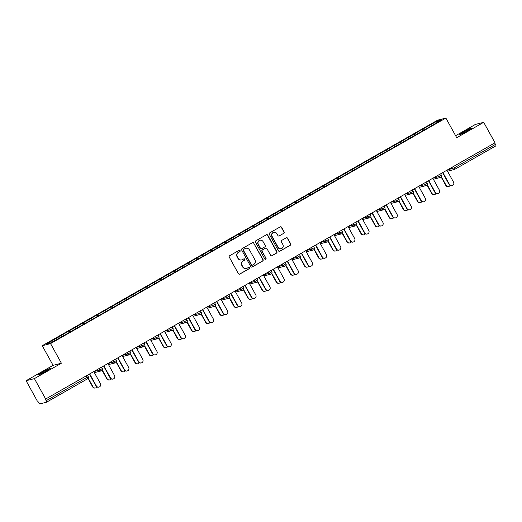 <?xml version="1.0" encoding="UTF-8"?>
<svg xmlns="http://www.w3.org/2000/svg" width="522" height="522" viewBox="0 0 522 522"><rect width="100%" height="100%" fill="white"/><g stroke="black" fill="none" stroke-linecap="round" stroke-linejoin="round"><path stroke-width="0.78" d="M240.087 250.619A0.737 0.718 75.7 0 0 239.109 250.332L229.667 255.715A1.051 1.024 75.7 0 0 229.282 257.144L238.404 273.665A1.051 1.024 75.7 0 0 239.8 274.076L249.242 268.686A0.737 0.718 75.7 0 0 248.707 267.329A0.737 0.718 75.7 0 0 248.531 267.401L247.311 268.099A3.36 3.269 75.7 0 1 242.847 266.781L242.084 265.404A3.36 3.269 75.7 0 1 243.304 260.85L244.531 260.152A0.737 0.718 75.7 0 0 243.996 258.795A0.737 0.718 75.7 0 0 243.82 258.866L242.6 259.565A3.36 3.269 75.7 0 1 238.13 258.246L237.373 256.87A3.36 3.269 75.7 0 1 238.593 252.315L239.82 251.617A0.737 0.718 75.7 0 0 240.087 250.619M241.803 259.884L241.562 259.943A3.36 3.269 75.7 0 1 237.888 258.312L237.132 256.935A3.36 3.269 75.7 0 1 238.352 252.374L239.578 251.676A0.737 0.718 75.7 0 0 239.161 250.299M239.428 274.194A1.051 1.024 75.7 0 0 239.559 274.135L249.001 268.745A0.737 0.718 75.7 0 0 248.589 267.375M246.521 268.419L246.273 268.478A3.36 3.269 75.7 0 1 242.6 266.846L241.843 265.47A3.36 3.269 75.7 0 1 243.063 260.909L244.289 260.21A0.737 0.718 75.7 0 0 243.872 258.84M467.066 130.983A6.851 0.411 151.1 0 1 459.517 134.689A6.851 0.411 151.1 0 1 463.967 131.772A6.851 0.411 151.1 0 1 471.51 128.073A6.851 0.411 151.1 0 1 467.066 130.983M45.838 371.279A6.851 0.411 151.1 0 1 38.289 374.979A6.851 0.411 151.1 0 1 42.739 372.069A6.851 0.411 151.1 0 1 50.282 368.362A6.851 0.411 151.1 0 1 45.838 371.279M283.766 233.367A1.051 1.024 75.7 0 0 284.144 231.938L281.586 227.305A1.051 1.024 75.7 0 0 280.19 226.894L269.704 232.877A1.051 1.024 75.7 0 0 269.319 234.3L278.441 250.821A1.051 1.024 75.7 0 0 279.838 251.232L290.323 245.249A1.051 1.024 75.7 0 0 290.708 243.826L287.615 238.228A1.051 1.024 75.7 0 0 286.219 237.817L281.73 240.374A1.051 1.024 75.7 0 0 281.351 241.803L282.885 244.577A2.812 2.734 75.7 0 1 281.201 248.655A2.812 2.734 75.7 0 1 278.128 247.291L272.125 236.414A2.812 2.734 75.7 0 1 273.809 232.336A2.812 2.734 75.7 0 1 276.882 233.699L277.88 235.513A1.051 1.024 75.7 0 0 279.277 235.924L283.524 233.425A1.051 1.024 75.7 0 0 283.903 232.003L281.345 227.364A1.051 1.024 75.7 0 0 280.321 226.835M61.387 363.227L53.081 365.341L26.1 380.734L34.4 378.62L61.387 363.227L50.549 343.593L445.879 118.076L456.717 137.71L483.698 122.318L495.006 142.793L45.342 399.193L46.171 400.687L87.187 377.289L86.411 375.879M34.4 378.62L45.708 399.095M253.946 243.069A1.051 1.024 75.7 0 0 252.55 242.665L242.064 248.642A1.051 1.024 75.7 0 0 241.679 250.071L250.801 266.592A1.051 1.024 75.7 0 0 252.198 267.003L262.683 261.02A1.051 1.024 75.7 0 0 263.068 259.591L253.705 243.135A1.051 1.024 75.7 0 0 252.681 242.6M255.884 240.759L266.37 234.776A1.051 1.024 75.7 0 1 267.766 235.187L276.888 251.708A1.051 1.024 75.7 0 1 276.503 253.131L272.014 255.695A1.051 1.024 75.7 0 1 270.618 255.284L266.925 248.583A1.051 1.024 75.7 0 0 265.528 248.172L262.546 249.868A1.051 1.024 75.7 0 0 262.168 251.297L266.018 258.273A0.737 0.718 75.7 0 1 265.574 259.336A0.737 0.718 75.7 0 1 264.771 258.984L255.499 242.182A1.051 1.024 75.7 0 1 255.884 240.759M50.549 343.593L42.243 345.708L437.573 120.19L445.879 118.076M422.918 130.722L422.194 129.41L413.594 134.317L414.22 134.154L414.997 135.048M422.194 129.41L437.54 120.856L441.749 119.779L427.668 128.014L65.929 334.374L50.582 342.928L46.373 343.998L61.087 335.607L61.857 336.494M69.785 332.168L69.061 330.857L61.087 335.607M69.061 330.857L75.214 327.548L75.984 328.436M83.911 324.11L83.181 322.798L75.214 327.548M83.181 322.798L89.334 319.49L90.11 320.377M98.032 316.058L97.307 314.74L89.334 319.49M97.307 314.74L103.46 311.432L104.237 312.319M112.158 308L111.434 306.682L103.46 311.432M111.434 306.682L117.587 303.373L118.357 304.261M126.285 299.941L125.561 298.623L117.587 303.373M125.561 298.623L131.714 295.315L132.484 296.202M140.411 291.883L139.687 290.571L131.714 295.315M139.687 290.571L145.84 287.257L146.61 288.144M154.538 283.824L153.814 282.513L145.84 287.257M153.814 282.513L159.967 279.198L160.737 280.086M168.665 275.766L167.934 274.455L159.967 279.198M167.934 274.455L174.087 271.14L174.863 272.027M182.785 267.708L182.061 266.396L174.087 271.14M182.061 266.396L188.214 263.081L188.984 263.975M196.911 259.649L196.187 258.338L188.214 263.081M196.187 258.338L202.34 255.023L203.11 255.917M211.038 251.591L210.314 250.279L202.34 255.023M210.314 250.279L216.467 246.965L217.237 247.859M225.165 243.533L224.44 242.221L216.467 246.965M224.44 242.221L230.593 238.906L231.363 239.8M239.291 235.474L238.567 234.163L230.593 238.906M238.567 234.163L244.714 230.855L245.49 231.742M253.411 227.416L252.687 226.104L244.714 230.855M252.687 226.104L258.84 222.796L259.617 223.684M267.538 219.357L266.814 218.046L258.84 222.796M266.814 218.046L272.967 214.738L273.737 215.625M281.665 211.299L280.94 209.988L272.967 214.738M280.94 209.988L287.093 206.679L287.863 207.567M295.791 203.247L295.067 201.929L287.093 206.679M295.067 201.929L301.22 198.621L301.99 199.508M309.918 195.189L309.194 193.871L301.22 198.621M309.194 193.871L315.347 190.563L316.117 191.45M324.045 187.13L323.314 185.812L315.347 190.563M323.314 185.812L329.467 182.504L330.243 183.392M338.165 179.072L337.44 177.754L329.467 182.504M337.44 177.754L343.593 174.446L344.37 175.333M352.291 171.014L351.567 169.702L343.593 174.446M351.567 169.702L357.72 166.387L358.49 167.275M366.418 162.955L365.694 161.644L357.72 166.387M365.694 161.644L371.847 158.329L372.617 159.217M380.545 154.897L379.82 153.585L371.847 158.329M379.82 153.585L385.973 150.271L386.743 151.158M394.671 146.839L393.947 145.527L385.973 150.271M393.947 145.527L400.1 142.212L400.87 143.106M408.791 138.78L408.067 137.469L400.1 142.212M408.067 137.469L414.22 134.154M408.7 137.306L409.587 138.33M394.573 145.364L395.461 146.388M380.447 153.422L381.334 154.447M366.32 161.481L367.207 162.505M352.2 169.539L353.087 170.563M338.073 177.597L338.961 178.622M323.947 185.656L324.834 186.674M309.82 193.714L310.707 194.732M295.693 201.773L296.581 202.79M281.567 209.831L282.454 210.849M267.447 217.889L268.334 218.907M253.32 225.941L254.207 226.966M239.193 234L240.081 235.024M225.067 242.058L225.954 243.082M210.94 250.116L211.828 251.141M196.82 258.175L197.701 259.199M182.693 266.233L183.581 267.257M168.567 274.291L169.454 275.316M154.44 282.35L155.328 283.374M140.314 290.408L141.201 291.433M126.187 298.467L127.074 299.484M112.067 306.525L112.954 307.543M97.94 314.583L98.828 315.601M83.814 322.642L84.701 323.66M69.687 330.7L70.574 331.718M26.1 380.734L37.401 401.216L37.767 401.118L38.595 402.619A1.605 0.359 -119.7 0 0 39.731 403.924L46.582 402.181A1.605 0.359 -119.7 0 0 46.602 402.175A1.605 0.359 -119.7 0 0 46.171 400.687M483.698 122.318L475.398 124.432L455.615 135.713M494.693 142.976L495.469 144.385A1.605 0.359 60.3 0 1 495.9 145.866A1.605 0.359 60.3 0 1 495.88 145.879L454.897 169.252A1.605 0.359 60.3 0 1 454.858 169.278A1.605 1.559 -104.3 0 1 452.731 168.652L452 167.327M53.081 365.341L42.243 345.708M422.827 129.247L423.714 130.272M437.54 120.856L437.39 122.272M251.826 267.12A1.051 1.024 75.7 0 0 251.956 267.062L262.442 261.078A1.051 1.024 75.7 0 0 262.827 259.656L253.705 243.135M243.748 249.372A0.737 0.718 75.7 0 0 243.48 250.371L251.487 264.869A0.737 0.718 75.7 0 0 252.465 265.156L253.751 264.426A3.36 3.269 75.7 0 0 254.977 259.865L249.503 249.953A3.36 3.269 75.7 0 0 245.04 248.635L243.506 249.431A0.737 0.718 75.7 0 0 243.239 250.429L243.48 250.371M252.289 265.228L252.048 265.287A0.737 0.718 75.7 0 1 251.245 264.935L243.239 250.429M245.829 248.315L245.588 248.381A3.36 3.269 75.7 0 0 244.798 248.7L245.04 248.635M243.506 249.431L244.798 248.7M271.649 255.819A1.051 1.024 75.7 0 0 271.773 255.754L276.262 253.196A1.051 1.024 75.7 0 0 276.647 251.774L267.525 235.252A1.051 1.024 75.7 0 0 266.501 234.717M265.776 248.074L265.535 248.133A1.051 1.024 75.7 0 0 265.287 248.237L262.305 249.934A1.051 1.024 75.7 0 0 261.927 251.356L266.018 258.273M265.457 259.356A0.737 0.718 75.7 0 0 265.776 258.331M263.081 241.634A2.812 2.734 75.7 0 0 260.015 240.264A2.812 2.734 75.7 0 0 258.331 244.342L260.445 248.178A1.051 1.024 75.7 0 0 261.842 248.583L264.817 246.886A1.051 1.024 75.7 0 0 265.202 245.464L263.081 241.634M260.015 240.264L259.773 240.329A2.812 2.734 75.7 0 0 258.09 244.407L258.331 244.342M261.594 248.687L261.352 248.746A1.051 1.024 75.7 0 1 260.204 248.237L258.09 244.407M278.905 236.048A1.051 1.024 75.7 0 0 279.035 235.983L283.524 233.425M273.809 232.336L273.567 232.394A2.812 2.734 75.7 0 0 271.884 236.473L272.125 236.414M281.201 248.655L280.96 248.72A2.812 2.734 75.7 0 1 277.887 247.35L271.884 236.473M279.466 251.356A1.051 1.024 75.7 0 0 279.596 251.291L290.082 245.314A1.051 1.024 75.7 0 0 290.467 243.885L287.374 238.286A1.051 1.024 75.7 0 0 286.35 237.751M95.598 387.931L95.285 388.009A2.408 2.342 -104.3 0 1 92.648 386.841L92.962 386.763A2.408 2.342 75.7 0 0 96.968 386.939M88.225 378.169L92.962 386.763M88.016 378.45L92.648 386.841M98.958 387.076L98.645 387.154A2.408 2.342 -104.3 0 1 96.015 385.986L96.329 385.902A2.408 2.342 75.7 0 0 98.958 387.076A2.408 2.342 75.7 0 0 100.407 383.579L93.816 371.651M96.015 385.986L89.471 374.13M96.329 385.902L89.745 373.974M109.724 379.872L109.405 379.957A2.408 2.342 -104.3 0 1 106.775 378.783L107.088 378.704A2.408 2.342 75.7 0 0 111.095 378.881M102.345 370.111L107.088 378.704M102.142 370.392L106.775 378.783M123.844 371.814L123.531 371.899A2.408 2.342 -104.3 0 1 120.902 370.724L121.215 370.646A2.408 2.342 75.7 0 0 125.221 370.822M116.471 362.053L121.215 370.646M116.269 362.333L120.902 370.724M137.971 363.756L137.658 363.841A2.408 2.342 -104.3 0 1 135.028 362.666L135.342 362.588A2.408 2.342 75.7 0 0 139.341 362.764M130.598 353.994L135.342 362.588M130.396 354.275L135.028 362.666M152.098 355.697L151.785 355.782A2.408 2.342 -104.3 0 1 149.155 354.608L149.468 354.529A2.408 2.342 75.7 0 0 153.468 354.706M144.725 345.936L149.468 354.529M144.522 346.223L149.155 354.608M166.224 347.645L165.911 347.724A2.408 2.342 -104.3 0 1 163.275 346.549L163.595 346.471A2.408 2.342 75.7 0 0 167.595 346.647M158.851 337.878L163.595 346.471M158.649 338.165L163.275 346.549M113.085 379.018L112.772 379.096A2.408 2.342 -104.3 0 1 110.142 377.928L110.455 377.843A2.408 2.342 75.7 0 0 113.085 379.018A2.408 2.342 75.7 0 0 114.527 375.52L107.943 363.593M110.142 377.928L103.597 366.072M110.455 377.843L103.871 365.915M127.211 370.959L126.898 371.038A2.408 2.342 -104.3 0 1 124.269 369.87L124.582 369.785A2.408 2.342 75.7 0 0 127.211 370.959A2.408 2.342 75.7 0 0 128.653 367.462L122.07 355.534M124.269 369.87L117.724 358.014M124.582 369.785L117.998 357.857M141.338 362.901L141.025 362.979A2.408 2.342 -104.3 0 1 138.389 361.811L138.708 361.733A2.408 2.342 75.7 0 0 141.338 362.901A2.408 2.342 75.7 0 0 142.78 359.404L136.196 347.476M138.389 361.811L131.851 349.955M138.708 361.733L132.118 349.799M155.465 354.843L155.151 354.921A2.408 2.342 -104.3 0 1 152.515 353.753L152.829 353.675A2.408 2.342 75.7 0 0 155.465 354.843A2.408 2.342 75.7 0 0 156.907 351.345L150.323 339.417M152.515 353.753L145.971 341.897M152.829 353.675L146.245 341.747M169.591 346.784L169.272 346.862A2.408 2.342 -104.3 0 1 166.642 345.694L166.955 345.616A2.408 2.342 75.7 0 0 169.591 346.784A2.408 2.342 75.7 0 0 171.033 343.287L164.45 331.359M166.642 345.694L160.097 333.845M166.955 345.616L160.371 333.688M180.351 339.587L180.038 339.665A2.408 2.342 -104.3 0 1 177.402 338.491L177.715 338.413A2.408 2.342 75.7 0 0 181.721 338.589M172.978 329.819L177.715 338.413M172.769 330.106L177.402 338.491M183.711 338.726L183.398 338.804A2.408 2.342 -104.3 0 1 180.769 337.636L181.082 337.558A2.408 2.342 75.7 0 0 183.711 338.726A2.408 2.342 75.7 0 0 185.16 335.235L178.57 323.301M180.769 337.636L174.224 325.787M181.082 337.558L174.498 325.63M194.478 331.529L194.158 331.607A2.408 2.342 -104.3 0 1 191.528 330.439L191.842 330.354A2.408 2.342 75.7 0 0 195.848 330.53M187.098 321.761L191.842 330.354M186.896 322.048L191.528 330.439M197.838 330.667L197.525 330.752A2.408 2.342 -104.3 0 1 194.895 329.578L195.208 329.499A2.408 2.342 75.7 0 0 197.838 330.667A2.408 2.342 75.7 0 0 199.28 327.177L192.696 315.249M194.895 329.578L188.351 317.728M195.208 329.499L188.625 317.572M208.598 323.47L208.285 323.549A2.408 2.342 -104.3 0 1 205.655 322.381L205.968 322.296A2.408 2.342 75.7 0 0 209.968 322.472M201.224 313.709L205.968 322.296M201.022 313.99L205.655 322.381M211.965 322.609L211.651 322.694A2.408 2.342 -104.3 0 1 209.015 321.519L209.335 321.441A2.408 2.342 75.7 0 0 211.965 322.609A2.408 2.342 75.7 0 0 213.407 319.118L206.823 307.19M209.015 321.519L202.477 309.67M209.335 321.441L202.751 309.513M222.724 315.412L222.411 315.49A2.408 2.342 -104.3 0 1 219.782 314.322L220.095 314.237A2.408 2.342 75.7 0 0 224.095 314.414M215.351 305.651L220.095 314.237M215.149 305.931L219.782 314.322M226.091 314.551L225.778 314.635A2.408 2.342 -104.3 0 1 223.142 313.461L223.462 313.383A2.408 2.342 75.7 0 0 226.091 314.551A2.408 2.342 75.7 0 0 227.533 311.06L220.95 299.132M223.142 313.461L216.604 301.612M223.462 313.383L216.871 301.455M236.851 307.354L236.538 307.432A2.408 2.342 -104.3 0 1 233.902 306.264L234.221 306.179A2.408 2.342 75.7 0 0 238.221 306.355M229.478 297.592L234.221 306.179M229.275 297.873L233.902 306.264M240.218 306.492L239.898 306.577A2.408 2.342 -104.3 0 1 237.269 305.403L237.582 305.324A2.408 2.342 75.7 0 0 240.218 306.492A2.408 2.342 75.7 0 0 241.66 303.001L235.076 291.074M237.269 305.403L230.724 293.553M237.582 305.324L230.998 293.397M250.978 299.295L250.664 299.374A2.408 2.342 -104.3 0 1 248.028 298.206L248.348 298.121A2.408 2.342 75.7 0 0 252.348 298.303M243.604 289.534L248.348 298.121M243.402 289.814L248.028 298.206M254.344 298.44L254.025 298.519A2.408 2.342 -104.3 0 1 251.395 297.344L251.708 297.266A2.408 2.342 75.7 0 0 254.344 298.44A2.408 2.342 75.7 0 0 255.787 294.943L249.203 283.015M251.395 297.344L244.851 285.495M251.708 297.266L245.125 285.338M265.104 291.237L264.784 291.315A2.408 2.342 -104.3 0 1 262.155 290.147L262.468 290.069A2.408 2.342 75.7 0 0 266.474 290.245M257.724 281.475L262.468 290.069M257.522 281.756L262.155 290.147M268.465 290.382L268.151 290.46A2.408 2.342 -104.3 0 1 265.522 289.286L265.835 289.208A2.408 2.342 75.7 0 0 268.465 290.382A2.408 2.342 75.7 0 0 269.907 286.885L263.323 274.957M265.522 289.286L258.977 277.436M265.835 289.208L259.251 277.28M279.231 283.178L278.911 283.257A2.408 2.342 -104.3 0 1 276.282 282.089L276.595 282.01A2.408 2.342 75.7 0 0 280.601 282.187M271.851 273.417L276.595 282.01M271.649 273.698L276.282 282.089M282.591 282.324L282.278 282.402A2.408 2.342 -104.3 0 1 279.648 281.234L279.962 281.149A2.408 2.342 75.7 0 0 282.591 282.324A2.408 2.342 75.7 0 0 284.033 278.826L277.45 266.899M279.648 281.234L273.104 269.378M279.962 281.149L273.378 269.221M293.351 275.12L293.038 275.198A2.408 2.342 -104.3 0 1 290.408 274.03L290.721 273.952A2.408 2.342 75.7 0 0 294.721 274.128M285.978 265.359L290.721 273.952M285.775 265.639L290.408 274.03M296.718 274.265L296.405 274.344A2.408 2.342 -104.3 0 1 293.769 273.176L294.088 273.091A2.408 2.342 75.7 0 0 296.718 274.265A2.408 2.342 75.7 0 0 298.16 270.768L291.576 258.84M293.769 273.176L287.231 261.32M294.088 273.091L287.505 261.163M307.478 267.062L307.164 267.14A2.408 2.342 -104.3 0 1 304.535 265.972L304.848 265.894A2.408 2.342 75.7 0 0 308.848 266.07M300.104 257.3L304.848 265.894M299.902 257.581L304.535 265.972M310.844 266.207L310.531 266.285A2.408 2.342 -104.3 0 1 307.895 265.117L308.208 265.032A2.408 2.342 75.7 0 0 310.844 266.207A2.408 2.342 75.7 0 0 312.286 262.71L305.703 250.782M307.895 265.117L301.351 253.261M308.208 265.032L301.625 253.105M321.604 259.003L321.291 259.088A2.408 2.342 -104.3 0 1 318.655 257.914L318.975 257.835A2.408 2.342 75.7 0 0 322.974 258.012M314.231 249.242L318.975 257.835M314.029 249.523L318.655 257.914M324.971 258.149L324.651 258.227A2.408 2.342 -104.3 0 1 322.022 257.059L322.335 256.974A2.408 2.342 75.7 0 0 324.971 258.149A2.408 2.342 75.7 0 0 326.413 254.651L319.829 242.723M322.022 257.059L315.477 245.203M322.335 256.974L315.751 245.046M335.731 250.945L335.418 251.03A2.408 2.342 -104.3 0 1 332.782 249.855L333.095 249.777A2.408 2.342 75.7 0 0 337.101 249.953M328.358 241.184L333.095 249.777M328.149 241.464L332.782 249.855M339.091 250.09L338.778 250.168A2.408 2.342 -104.3 0 1 336.148 249.001L336.462 248.922A2.408 2.342 75.7 0 0 339.091 250.09A2.408 2.342 75.7 0 0 340.54 246.593L333.95 234.665M336.148 249.001L329.604 237.145M336.462 248.922L329.878 236.988M349.857 242.887L349.538 242.971A2.408 2.342 -104.3 0 1 346.908 241.797L347.221 241.719A2.408 2.342 75.7 0 0 351.228 241.895M342.478 233.125L347.221 241.719M342.275 233.412L346.908 241.797M353.218 242.032L352.905 242.11A2.408 2.342 -104.3 0 1 350.275 240.942L350.588 240.864A2.408 2.342 75.7 0 0 353.218 242.032A2.408 2.342 75.7 0 0 354.66 238.534L348.076 226.607M350.275 240.942L343.73 229.086M350.588 240.864L344.005 228.936M363.978 234.828L363.664 234.913A2.408 2.342 -104.3 0 1 361.035 233.739L361.348 233.66A2.408 2.342 75.7 0 0 365.354 233.836M356.604 225.067L361.348 233.66M356.402 225.354L361.035 233.739M367.344 233.973L367.031 234.052A2.408 2.342 -104.3 0 1 364.402 232.884L364.715 232.805A2.408 2.342 75.7 0 0 367.344 233.973A2.408 2.342 75.7 0 0 368.786 230.476L362.203 218.548M364.402 232.884L357.857 221.028M364.715 232.805L358.131 220.878M378.104 226.776L377.791 226.855A2.408 2.342 -104.3 0 1 375.161 225.68L375.475 225.602A2.408 2.342 75.7 0 0 379.474 225.778M370.731 217.008L375.475 225.602M370.529 217.296L375.161 225.68M381.471 225.915L381.158 225.993A2.408 2.342 -104.3 0 1 378.522 224.825L378.841 224.747A2.408 2.342 75.7 0 0 381.471 225.915A2.408 2.342 75.7 0 0 382.913 222.418L376.329 210.49M378.522 224.825L371.984 212.976M378.841 224.747L372.251 212.819M392.231 218.718L391.918 218.796A2.408 2.342 -104.3 0 1 389.288 217.622L389.601 217.543A2.408 2.342 75.7 0 0 393.601 217.72M384.858 208.95L389.601 217.543M384.655 209.237L389.288 217.622M395.598 217.857L395.284 217.942A2.408 2.342 -104.3 0 1 392.648 216.767L392.962 216.689A2.408 2.342 75.7 0 0 395.598 217.857A2.408 2.342 75.7 0 0 397.04 214.366L390.456 202.438M392.648 216.767L386.104 204.918M392.962 216.689L386.378 204.761M406.357 210.66L406.044 210.738A2.408 2.342 -104.3 0 1 403.408 209.57L403.728 209.485A2.408 2.342 75.7 0 0 407.728 209.661M398.984 200.892L403.728 209.485M398.782 201.179L403.408 209.57M409.724 209.798L409.405 209.883A2.408 2.342 -104.3 0 1 406.775 208.709L407.088 208.63A2.408 2.342 75.7 0 0 409.724 209.798A2.408 2.342 75.7 0 0 411.166 206.307L404.583 194.38M406.775 208.709L400.23 196.859M407.088 208.63L400.504 196.703M420.484 202.601L420.171 202.68A2.408 2.342 -104.3 0 1 417.535 201.512L417.848 201.427A2.408 2.342 75.7 0 0 421.854 201.603M413.111 192.84L417.848 201.427M412.902 193.12L417.535 201.512M423.844 201.74L423.531 201.825A2.408 2.342 -104.3 0 1 420.902 200.65L421.215 200.572A2.408 2.342 75.7 0 0 423.844 201.74A2.408 2.342 75.7 0 0 425.293 198.249L418.703 186.321M420.902 200.65L414.357 188.801M421.215 200.572L414.631 188.644M434.611 194.543L434.291 194.621A2.408 2.342 -104.3 0 1 431.661 193.453L431.975 193.368A2.408 2.342 75.7 0 0 435.981 193.545M427.231 184.781L431.975 193.368M427.029 185.062L431.661 193.453M437.971 193.682L437.658 193.766A2.408 2.342 -104.3 0 1 435.028 192.592L435.341 192.514A2.408 2.342 75.7 0 0 437.971 193.682A2.408 2.342 75.7 0 0 439.413 190.191L432.829 178.263M435.028 192.592L428.484 180.742M435.341 192.514L428.758 180.586M448.731 186.484L448.418 186.563A2.408 2.342 -104.3 0 1 445.788 185.395L446.101 185.31A2.408 2.342 75.7 0 0 450.101 185.493M441.358 176.723L446.101 185.31M441.155 177.004L445.788 185.395M452.098 185.63L451.784 185.708A2.408 2.342 -104.3 0 1 449.148 184.534L449.468 184.455A2.408 2.342 75.7 0 0 452.098 185.63A2.408 2.342 75.7 0 0 453.54 182.132L446.956 170.205M449.148 184.534L442.61 172.684M449.468 184.455L442.884 172.528M46.602 402.175L87.618 378.776A1.605 0.359 -119.7 0 1 87.598 378.783L46.621 402.162M87.487 375.266L88.231 376.603A1.605 1.605 0 0 1 87.618 378.776A1.605 0.359 -119.7 0 0 87.187 377.289L88.185 376.603M453.67 166.374L454.447 167.784L495.469 144.385M447.223 170.055L454.447 167.784A1.605 0.359 60.3 0 1 454.884 169.265L495.9 145.866M94.084 371.501L99.591 370.098L98.86 368.773M101.614 367.207L102.358 368.545L99.591 370.098A1.605 1.559 -104.3 0 0 101.346 370.874A1.605 1.605 0 0 0 102.358 368.545L102.305 368.545M101.725 370.724A1.605 1.559 -104.3 0 1 101.346 370.874L94.495 372.623A1.605 1.559 -104.3 0 1 94.371 372.649A1.605 1.605 0 0 0 94.495 372.623M108.211 363.442L113.718 362.04L112.987 360.715M122.337 355.384L127.844 353.981L127.114 352.657M136.464 347.326L141.971 345.923L141.24 344.598M150.584 339.267L156.091 337.864L155.367 336.54M164.711 331.209L170.218 329.806L169.487 328.488M178.837 323.151L184.344 321.748L183.613 320.43M192.964 315.092L198.471 313.689L197.74 312.371M207.09 307.034L212.598 305.631L211.867 304.313M221.217 298.975L226.718 297.573L225.993 296.255M235.337 290.924L240.844 289.514L240.113 288.196M249.464 282.865L254.971 281.462L254.24 280.138M263.59 274.807L269.098 273.404L268.367 272.079M277.717 266.749L283.224 265.346L282.493 264.021M291.844 258.69L297.351 257.287L296.62 255.963M305.97 250.632L311.471 249.229L310.747 247.904M320.09 242.573L325.597 241.171L324.867 239.846M334.217 234.515L339.724 233.112L338.993 231.788M348.344 226.457L353.851 225.054L353.12 223.729M362.47 218.398L367.977 216.995L367.247 215.677M376.597 210.34L382.104 208.937L381.373 207.619M390.717 202.282L396.224 200.879L395.5 199.561M404.844 194.223L410.351 192.82L409.62 191.502M418.97 186.165L424.477 184.762L423.747 183.444M433.097 178.113L438.604 176.704L437.873 175.385M115.74 359.149L116.478 360.487L113.718 362.04A1.605 1.559 -104.3 0 0 115.473 362.816A1.605 1.605 0 0 0 116.478 360.487L116.432 360.487M115.851 362.666A1.605 1.559 -104.3 0 1 115.473 362.816L108.622 364.565A1.605 1.559 -104.3 0 1 108.498 364.591A1.605 1.605 0 0 0 108.622 364.565M129.867 351.091L130.604 352.428L127.844 353.981A1.605 1.559 -104.3 0 0 129.6 354.764A1.605 1.605 0 0 0 130.604 352.428L130.559 352.428M129.978 354.608A1.605 1.559 -104.3 0 1 129.6 354.764L122.748 356.506A1.605 1.559 -104.3 0 1 122.624 356.533A1.605 1.605 0 0 0 122.748 356.506M143.994 343.032L144.731 344.37L141.971 345.923A1.605 1.559 -104.3 0 0 143.72 346.706A1.605 1.605 0 0 0 144.731 344.37L144.685 344.376M144.098 346.549A1.605 1.559 -104.3 0 1 143.72 346.706L136.875 348.448A1.605 1.559 -104.3 0 1 136.744 348.474A1.605 1.605 0 0 0 136.875 348.448M158.244 338.484A1.605 1.605 0 0 0 158.858 336.312L156.091 337.864A1.605 1.559 -104.3 0 0 157.846 338.647A1.605 1.605 0 0 0 158.244 338.484A1.605 1.559 -104.3 0 1 157.846 338.647L150.995 340.39A1.605 1.559 -104.3 0 1 150.871 340.416A1.605 1.605 0 0 0 150.995 340.39M158.114 334.974L158.812 336.318M172.371 330.426A1.605 1.605 0 0 0 172.984 328.26L170.218 329.806A1.605 1.559 -104.3 0 0 171.973 330.589A1.605 1.605 0 0 0 172.371 330.426A1.605 1.559 -104.3 0 1 171.973 330.589L165.122 332.331A1.605 1.559 -104.3 0 1 164.998 332.357A1.605 1.605 0 0 0 165.122 332.331M172.24 326.916L172.939 328.26M186.498 322.368A1.605 1.605 0 0 0 187.111 320.201L184.344 321.748A1.605 1.559 -104.3 0 0 186.1 322.531A1.605 1.605 0 0 0 186.498 322.368A1.605 1.559 -104.3 0 1 186.1 322.531L179.248 324.273A1.605 1.559 -104.3 0 1 179.124 324.299A1.605 1.605 0 0 0 179.248 324.273M186.367 318.857L187.059 320.201M200.624 314.309A1.605 1.605 0 0 0 201.231 312.143L198.471 313.689A1.605 1.559 -104.3 0 0 200.226 314.472A1.605 1.605 0 0 0 200.624 314.309A1.605 1.559 -104.3 0 1 200.226 314.472L193.375 316.215A1.605 1.559 -104.3 0 1 193.251 316.241A1.605 1.605 0 0 0 193.375 316.215M200.494 310.799L201.185 312.143M214.751 306.251A1.605 1.605 0 0 0 215.358 304.085L212.598 305.631A1.605 1.559 -104.3 0 0 214.353 306.414A1.605 1.605 0 0 0 214.751 306.251A1.605 1.559 -104.3 0 1 214.353 306.414L207.502 308.156A1.605 1.559 -104.3 0 1 207.371 308.189A1.605 1.605 0 0 0 207.502 308.156M214.62 302.74L215.312 304.085M228.877 298.192A1.605 1.605 0 0 0 229.484 296.026L226.718 297.573A1.605 1.559 -104.3 0 0 228.473 298.356A1.605 1.605 0 0 0 228.877 298.192A1.605 1.559 -104.3 0 1 228.473 298.356L221.628 300.104A1.605 1.559 -104.3 0 1 221.498 300.13A1.605 1.605 0 0 0 221.628 300.104M228.747 294.682L229.439 296.026M242.998 290.134A1.605 1.605 0 0 0 243.611 287.968L240.844 289.514A1.605 1.559 -104.3 0 0 242.6 290.297A1.605 1.605 0 0 0 242.998 290.134A1.605 1.559 -104.3 0 1 242.6 290.297L235.748 292.046A1.605 1.559 -104.3 0 1 235.624 292.072A1.605 1.605 0 0 0 235.748 292.046M242.867 286.624L243.565 287.968M257.124 282.076A1.605 1.605 0 0 0 257.738 279.909L254.971 281.462A1.605 1.559 -104.3 0 0 256.726 282.239A1.605 1.605 0 0 0 257.124 282.076A1.605 1.559 -104.3 0 1 256.726 282.239L249.875 283.988A1.605 1.559 -104.3 0 1 249.751 284.014A1.605 1.605 0 0 0 249.875 283.988M256.994 278.565L257.685 279.909M271.251 274.024A1.605 1.605 0 0 0 271.858 271.851L269.098 273.404A1.605 1.559 -104.3 0 0 270.853 274.18A1.605 1.605 0 0 0 271.251 274.024A1.605 1.559 -104.3 0 1 270.853 274.18L264.002 275.929A1.605 1.559 -104.3 0 1 263.878 275.955A1.605 1.605 0 0 0 264.002 275.929M271.12 270.507L271.812 271.851M285.377 265.966A1.605 1.605 0 0 0 285.984 263.793L283.224 265.346A1.605 1.559 -104.3 0 0 284.979 266.122A1.605 1.605 0 0 0 285.377 265.966A1.605 1.559 -104.3 0 1 284.979 266.122L278.128 267.871A1.605 1.559 -104.3 0 1 278.004 267.897A1.605 1.605 0 0 0 278.128 267.871M285.247 262.449L285.939 263.793M299.374 254.397L300.111 255.734L297.351 257.287A1.605 1.559 -104.3 0 0 299.106 258.064A1.605 1.605 0 0 0 300.111 255.734L300.065 255.734M299.478 257.914A1.605 1.559 -104.3 0 1 299.106 258.064L292.255 259.812A1.605 1.559 -104.3 0 1 292.124 259.839A1.605 1.605 0 0 0 292.255 259.812M313.494 246.338L314.237 247.676L311.471 249.229A1.605 1.559 -104.3 0 0 313.226 250.005A1.605 1.605 0 0 0 314.237 247.676L314.192 247.676M313.605 249.855A1.605 1.559 -104.3 0 1 313.226 250.005L306.381 251.754A1.605 1.559 -104.3 0 1 306.251 251.78A1.605 1.605 0 0 0 306.381 251.754M327.62 238.28L328.364 239.618L325.597 241.171A1.605 1.559 -104.3 0 0 327.353 241.954A1.605 1.605 0 0 0 328.364 239.618L328.318 239.618M327.731 241.797A1.605 1.559 -104.3 0 1 327.353 241.954L320.501 243.696A1.605 1.559 -104.3 0 1 320.377 243.722A1.605 1.605 0 0 0 320.501 243.696M341.747 230.222L342.491 231.559L339.724 233.112A1.605 1.559 -104.3 0 0 341.479 233.895A1.605 1.605 0 0 0 342.491 231.559L342.439 231.559M341.858 233.739A1.605 1.559 -104.3 0 1 341.479 233.895L334.628 235.637A1.605 1.559 -104.3 0 1 334.504 235.663A1.605 1.605 0 0 0 334.628 235.637M355.873 222.163L356.611 223.501L353.851 225.054A1.605 1.559 -104.3 0 0 355.606 225.837A1.605 1.605 0 0 0 356.611 223.501L356.565 223.507M355.984 225.68A1.605 1.559 -104.3 0 1 355.606 225.837L348.755 227.579A1.605 1.559 -104.3 0 1 348.631 227.605A1.605 1.605 0 0 0 348.755 227.579M370 214.105L370.737 215.442L367.977 216.995A1.605 1.559 -104.3 0 0 369.733 217.778A1.605 1.605 0 0 0 370.737 215.442L370.692 215.449M370.111 217.622A1.605 1.559 -104.3 0 1 369.733 217.778L362.881 219.521A1.605 1.559 -104.3 0 1 362.757 219.547A1.605 1.605 0 0 0 362.881 219.521M384.127 206.046L384.864 207.391L382.104 208.937A1.605 1.559 -104.3 0 0 383.853 209.72A1.605 1.605 0 0 0 384.864 207.391L384.818 207.391M384.231 209.563A1.605 1.559 -104.3 0 1 383.853 209.72L377.008 211.462A1.605 1.559 -104.3 0 1 376.877 211.488A1.605 1.605 0 0 0 377.008 211.462M398.247 197.988L398.991 199.332L396.224 200.879A1.605 1.559 -104.3 0 0 397.979 201.662A1.605 1.605 0 0 0 398.991 199.332L398.945 199.332M398.358 201.505A1.605 1.559 -104.3 0 1 397.979 201.662L391.128 203.404A1.605 1.559 -104.3 0 1 391.004 203.43A1.605 1.605 0 0 0 391.128 203.404M412.373 189.93L413.117 191.274L410.351 192.82A1.605 1.559 -104.3 0 0 412.106 193.603A1.605 1.605 0 0 0 413.117 191.274L413.065 191.274M412.484 193.453A1.605 1.559 -104.3 0 1 412.106 193.603L405.255 195.345A1.605 1.559 -104.3 0 1 405.131 195.378A1.605 1.605 0 0 0 405.255 195.345M426.5 181.871L427.244 183.215L424.477 184.762A1.605 1.559 -104.3 0 0 426.233 185.545A1.605 1.605 0 0 0 427.244 183.215L427.192 183.215M426.611 185.395A1.605 1.559 -104.3 0 1 426.233 185.545L419.381 187.294A1.605 1.559 -104.3 0 1 419.257 187.32A1.605 1.605 0 0 0 419.381 187.294M440.627 173.813L441.364 175.157L438.604 176.704A1.605 1.559 -104.3 0 0 440.359 177.487A1.605 1.605 0 0 0 441.364 175.157L441.318 175.157M440.738 177.336A1.605 1.559 -104.3 0 1 440.359 177.487L433.508 179.235A1.605 1.559 -104.3 0 1 433.384 179.261A1.605 1.605 0 0 0 433.508 179.235M447.635 171.177A1.605 1.559 -104.3 0 1 447.504 171.203A1.605 1.605 0 0 0 447.635 171.177L454.486 169.428A1.605 1.605 0 0 0 454.884 169.265"/></g></svg>
